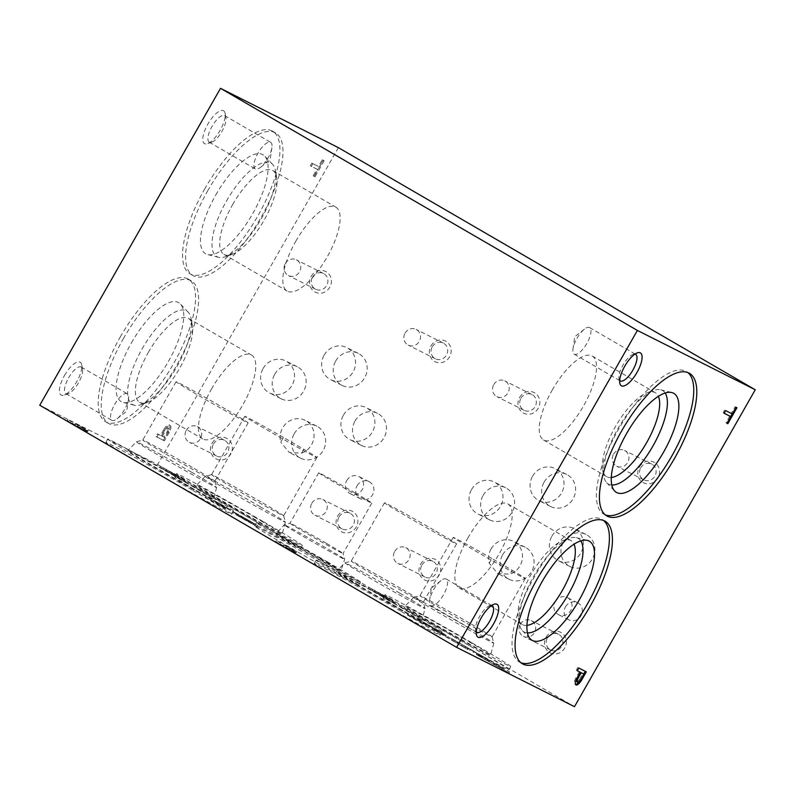 <?xml version="1.0" encoding="UTF-8"?>
<svg xmlns="http://www.w3.org/2000/svg" width="795" height="795" viewBox="0 0 795 795"><rect width="100%" height="100%" fill="white"/><g stroke="black" fill="none" stroke-linecap="round" stroke-linejoin="round"><path stroke-width="0.6" stroke-dasharray="3.98 2.98" d="M502.639 554.831A17.937 16.725 116.7 0 1 525.177 547.208A17.937 16.725 116.7 0 1 532.054 570.75A17.937 16.725 116.7 0 1 509.038 579.257A17.937 16.725 116.7 0 1 502.639 554.831M491.052 548.997A17.937 16.725 116.7 0 1 513.58 541.375A17.937 16.725 116.7 0 1 522.385 558.408A17.937 16.725 116.7 0 1 510.012 574.179L497.66 573.523L489.183 563.198A17.937 16.725 116.7 0 1 491.052 548.997M489.183 563.198L491.876 558.478L512.228 570.293L510.012 574.179M335.719 360.99A17.937 16.725 116.7 0 1 358.257 353.368A17.937 16.725 116.7 0 1 365.134 376.909A17.937 16.725 116.7 0 1 342.118 385.416A17.937 16.725 116.7 0 1 335.719 360.99M324.131 355.156A17.937 16.725 116.7 0 1 346.66 347.534A17.937 16.725 116.7 0 1 353.536 371.076A17.937 16.725 116.7 0 1 330.531 379.583A17.937 16.725 116.7 0 1 324.131 355.156M544.158 482.048A17.937 16.725 116.7 0 1 566.686 474.426A17.937 16.725 116.7 0 1 573.563 497.968A17.937 16.725 116.7 0 1 550.557 506.475A17.937 16.725 116.7 0 1 544.158 482.048M532.561 476.215A17.937 16.725 116.7 0 1 555.099 468.593A17.937 16.725 116.7 0 1 561.976 492.135A17.937 16.725 116.7 0 1 538.97 500.641A17.937 16.725 116.7 0 1 532.561 476.215M274.692 374.346A17.937 16.725 116.7 0 1 297.231 366.724A17.937 16.725 116.7 0 1 304.107 390.266A17.937 16.725 116.7 0 1 281.102 398.772A17.937 16.725 116.7 0 1 274.692 374.346M263.105 368.512A17.937 16.725 116.7 0 1 285.634 360.89A17.937 16.725 116.7 0 1 292.51 384.432A17.937 16.725 116.7 0 1 269.505 392.939A17.937 16.725 116.7 0 1 263.105 368.512M483.131 495.404A17.937 16.725 116.7 0 1 505.66 487.782A17.937 16.725 116.7 0 1 512.537 511.324A17.937 16.725 116.7 0 1 489.531 519.831A17.937 16.725 116.7 0 1 483.131 495.404M471.534 489.571A17.937 16.725 116.7 0 1 494.073 481.949A17.937 16.725 116.7 0 1 500.949 505.491A17.937 16.725 116.7 0 1 477.944 513.997A17.937 16.725 116.7 0 1 471.534 489.571M355.027 421.002A17.937 16.725 116.7 0 1 377.565 413.38A17.937 16.725 116.7 0 1 384.442 436.922A17.937 16.725 116.7 0 1 361.427 445.429A17.937 16.725 116.7 0 1 355.027 421.002M343.44 415.169A17.937 16.725 116.7 0 1 365.968 407.547A17.937 16.725 116.7 0 1 372.845 431.089A17.937 16.725 116.7 0 1 349.84 439.595A17.937 16.725 116.7 0 1 343.44 415.169M563.466 542.061A17.937 16.725 116.7 0 1 585.995 534.439A17.937 16.725 116.7 0 1 592.871 557.981A17.937 16.725 116.7 0 1 569.866 566.487A17.937 16.725 116.7 0 1 563.466 542.061M551.869 536.228A17.937 16.725 116.7 0 1 574.407 528.605A17.937 16.725 116.7 0 1 581.284 552.147A17.937 16.725 116.7 0 1 558.279 560.654A17.937 16.725 116.7 0 1 551.869 536.228M355.127 492.92A30.558 0.616 29.7 0 0 318.716 472.816A30.558 0.616 29.7 0 0 344.951 488.488A30.558 0.616 29.7 0 0 371.792 503.096A30.558 0.616 29.7 0 0 355.127 492.92M326.377 543.313A30.558 0.616 29.7 0 0 289.976 523.199A30.558 0.616 29.7 0 0 289.966 523.209A30.558 0.616 29.7 0 0 316.201 538.881A30.558 0.616 29.7 0 0 343.052 553.489A30.558 0.616 29.7 0 0 343.052 553.469A30.558 0.616 29.7 0 0 326.377 543.313M325.642 547.695A34.811 0.706 29.7 0 0 284.183 524.789A34.811 0.706 29.7 0 0 284.173 524.789A34.811 0.706 29.7 0 0 314.055 542.647A34.811 0.706 29.7 0 0 344.642 559.282A34.811 0.706 29.7 0 0 344.642 559.273A34.811 0.706 29.7 0 0 325.642 547.695M320.564 558.468A37.345 0.755 29.7 0 0 276.064 533.892A37.345 0.755 29.7 0 0 308.122 553.052A37.345 0.755 29.7 0 0 340.936 570.889A37.345 0.755 29.7 0 0 320.564 558.468M327.848 562.135A59.903 1.212 29.7 0 0 256.457 522.712A59.903 1.212 29.7 0 0 307.904 553.439A59.903 1.212 29.7 0 0 360.533 582.069A59.903 1.212 29.7 0 0 327.848 562.135M325.98 565.404A59.903 1.212 29.7 0 0 254.599 525.982A59.903 1.212 29.7 0 0 306.035 556.719A59.903 1.212 29.7 0 0 358.664 585.349A59.903 1.212 29.7 0 0 325.98 565.404M283.447 437.419A41.499 0.835 29.7 0 0 244.8 416.341A41.499 0.835 29.7 0 0 280.436 437.628A41.499 0.835 29.7 0 0 316.897 457.463A41.499 0.835 29.7 0 0 303.789 449.235L283.447 437.419L280.754 442.139A17.937 16.725 116.7 0 1 282.613 427.939A17.937 16.725 116.7 0 1 305.151 420.316A17.937 16.725 116.7 0 1 313.955 437.349A17.937 16.725 116.7 0 1 301.583 453.12L289.231 452.464L280.754 442.139M260.998 501.953A41.499 0.835 29.7 0 0 211.569 474.635A41.499 0.835 29.7 0 0 211.549 474.645A41.499 0.835 29.7 0 0 247.185 495.931A41.499 0.835 29.7 0 0 283.636 515.766A41.499 0.835 29.7 0 0 283.646 515.746A41.499 0.835 29.7 0 0 260.998 501.953M301.583 453.12L303.789 449.235M260.203 506.723A46.13 0.934 29.7 0 0 205.249 476.364A46.13 0.934 29.7 0 0 205.239 476.364A46.13 0.934 29.7 0 0 244.84 500.035A46.13 0.934 29.7 0 0 285.375 522.077A46.13 0.934 29.7 0 0 285.375 522.057A46.13 0.934 29.7 0 0 260.203 506.723M255.324 517.595A49.32 0.994 29.7 0 0 196.554 485.139A49.32 0.994 29.7 0 0 238.898 510.44A49.32 0.994 29.7 0 0 282.245 534.011A49.32 0.994 29.7 0 0 255.324 517.595M262.797 521.351A72.434 1.461 29.7 0 0 176.48 473.691A72.434 1.461 29.7 0 0 238.669 510.847A72.434 1.461 29.7 0 0 302.319 545.469A72.434 1.461 29.7 0 0 262.797 521.351M260.929 524.63A72.434 1.461 29.7 0 0 174.612 476.97A72.434 1.461 29.7 0 0 236.801 514.127A72.434 1.461 29.7 0 0 300.45 548.739A72.434 1.461 29.7 0 0 260.929 524.63M491.876 558.478A41.499 0.835 29.7 0 0 453.239 537.4A41.499 0.835 29.7 0 0 488.865 558.686A41.499 0.835 29.7 0 0 525.326 578.521A41.499 0.835 29.7 0 0 512.228 570.293M469.438 623.012A41.499 0.835 29.7 0 0 419.998 595.694A41.499 0.835 29.7 0 0 419.989 595.703A41.499 0.835 29.7 0 0 455.615 616.99A41.499 0.835 29.7 0 0 492.075 636.825A41.499 0.835 29.7 0 0 492.075 636.805A41.499 0.835 29.7 0 0 469.438 623.012M468.633 627.782A46.13 0.934 29.7 0 0 413.678 597.423A46.13 0.934 29.7 0 0 413.668 597.423A46.13 0.934 29.7 0 0 453.269 621.094A46.13 0.934 29.7 0 0 493.804 643.135A46.13 0.934 29.7 0 0 493.804 643.115A46.13 0.934 29.7 0 0 468.633 627.782M463.763 638.653A49.32 0.994 29.7 0 0 404.993 606.197A49.32 0.994 29.7 0 0 447.337 631.498A49.32 0.994 29.7 0 0 490.674 655.07A49.32 0.994 29.7 0 0 463.763 638.653M471.226 642.41A72.434 1.461 29.7 0 0 384.909 594.749A72.434 1.461 29.7 0 0 447.108 631.906A72.434 1.461 29.7 0 0 510.748 666.528A72.434 1.461 29.7 0 0 471.226 642.41M469.358 645.689A72.434 1.461 29.7 0 0 383.041 598.029A72.434 1.461 29.7 0 0 445.24 635.185A72.434 1.461 29.7 0 0 508.88 669.797A72.434 1.461 29.7 0 0 469.358 645.689M185.801 481.691L159.845 467.281L185.801 481.691L186.408 480.637L175.854 475.321L175.248 476.374M394.241 602.749L368.284 588.34L394.241 602.749L394.847 601.696L384.283 596.379L383.687 597.433M86.844 431.884L67.227 420.485L84.548 429.866L87.659 431.675L86.844 431.884L87.45 430.83L84.538 429.141L83.932 430.194M295.283 552.942L275.666 541.544L292.987 550.925L296.088 552.734L295.283 552.942L295.879 551.889L292.967 550.2L292.371 551.253M225.214 508.681L205.597 497.292L226.028 508.472L225.214 508.681L225.82 507.627L222.908 505.938L222.302 506.991M239.802 516.661L249.262 522.007L249.859 520.944L240.398 515.607L239.802 516.661L237.417 515.249L257.033 526.648L231.852 512.427L253.257 524.581L253.933 524.879L254.539 523.816L253.863 523.517L253.257 524.581M249.262 522.007L253.933 524.879M421.827 621.173L417.504 618.679L416.898 619.742L407.457 614.535L429.459 626.838L417.484 620.358L421.221 622.227L421.827 621.173L421.062 622.157M416.898 619.742L421.221 622.227M442.815 634.947L438.065 632.303A36.49 0.735 -150.3 0 1 432.868 629.292L445.121 636.06L434.179 629.739L442.815 634.947L443.421 633.883L439.208 631.568L438.611 632.621M445.121 636.06L445.727 635.006L445.121 636.07M451.023 639.558L455.247 642.002L455.853 640.939L451.62 638.504L451.023 639.558L441.573 634.35L467.49 649.396L461.627 645.987L465.264 647.816L465.87 646.762L465.214 647.796M455.247 642.002L465.264 647.816M486.957 660.575L482.197 657.942A36.49 0.735 -150.3 0 1 477 654.921L489.263 661.698L478.322 655.378L486.957 660.575L487.554 659.522L483.35 657.197L482.744 658.26M489.263 661.698L489.859 660.645L489.253 661.698M509.048 672.977L487.842 661.062L509.048 672.977L509.645 671.914L502.42 668.277L501.814 669.34M192.171 490.028A72.434 1.461 29.7 0 0 105.854 442.358A72.434 1.461 29.7 0 0 168.043 479.514A72.434 1.461 29.7 0 0 231.683 514.136A72.434 1.461 29.7 0 0 192.171 490.028M400.601 611.087A72.434 1.461 29.7 0 0 314.283 563.417A72.434 1.461 29.7 0 0 376.482 600.573A72.434 1.461 29.7 0 0 440.122 635.195A72.434 1.461 29.7 0 0 400.601 611.087M338.382 147.651L157.619 464.558L39.75 405.231M157.619 464.558L574.487 706.676M430.93 345.974A11.557 10.772 116.7 0 1 449.861 345.398A11.557 10.772 116.7 0 1 439.943 362.778A11.557 10.772 116.7 0 1 430.93 345.974M639.359 467.033A11.557 10.772 116.7 0 1 658.3 466.456A11.557 10.772 116.7 0 1 648.382 483.837A11.557 10.772 116.7 0 1 639.359 467.033M337.666 516.114A11.557 10.772 116.7 0 1 356.607 515.538A11.557 10.772 116.7 0 1 346.69 532.918A11.557 10.772 116.7 0 1 337.666 516.114M546.105 637.173A11.557 10.772 116.7 0 1 565.036 636.596A11.557 10.772 116.7 0 1 555.119 653.977A11.557 10.772 116.7 0 1 546.105 637.173M212.116 443.193A11.557 10.772 116.7 0 1 231.057 442.616A11.557 10.772 116.7 0 1 221.139 459.997A11.557 10.772 116.7 0 1 212.116 443.193M420.555 564.251A11.557 10.772 116.7 0 1 439.486 563.675A11.557 10.772 116.7 0 1 429.568 581.056A11.557 10.772 116.7 0 1 420.555 564.251M311.163 276.412A11.557 10.772 116.7 0 1 330.094 275.835A11.557 10.772 116.7 0 1 320.186 293.216A11.557 10.772 116.7 0 1 311.163 276.412M519.602 397.47A11.557 10.772 116.7 0 1 538.533 396.894A11.557 10.772 116.7 0 1 528.615 414.274A11.557 10.772 116.7 0 1 519.602 397.47M357.074 485.755A9.61 8.964 116.7 0 1 369.138 481.671A9.61 8.964 116.7 0 1 372.825 494.281A9.61 8.964 116.7 0 1 360.503 498.833A9.61 8.964 116.7 0 1 357.074 485.755M565.503 606.814A9.61 8.964 116.7 0 1 577.577 602.729A9.61 8.964 116.7 0 1 581.254 615.34A9.61 8.964 116.7 0 1 568.932 619.891A9.61 8.964 116.7 0 1 565.503 606.814M294.21 433.772A17.937 16.725 116.7 0 1 316.738 426.15A17.937 16.725 116.7 0 1 323.615 449.692A17.937 16.725 116.7 0 1 300.609 458.198A17.937 16.725 116.7 0 1 294.21 433.772M322.273 159.775L323.158 160.222L314.055 176.192L313.16 175.745L316.937 169.126L310.328 165.797L311.859 163.114L318.467 166.443L322.273 159.775L324.141 160.799L323.158 160.222M163.979 429.25A6.907 2.494 -59.9 0 1 169.345 424.977A6.907 2.494 -59.9 0 1 168.252 431.804L163.422 440.281L155.919 436.505L157.45 433.822L160.491 435.352L163.979 429.25L164.963 429.827A6.907 2.494 -59.9 0 1 170.329 425.544A6.907 2.494 -59.9 0 1 169.236 432.371L168.252 431.804M64.465 375.528A19.01 6.867 -59.9 0 1 81.706 364.796A19.01 6.867 -59.9 0 1 76.539 382.057A19.01 6.867 -59.9 0 1 64.107 395.105A19.01 6.867 -59.9 0 1 64.465 375.528M223.425 110.694A19.01 6.867 -59.9 0 1 225.104 113.387A19.01 6.867 -59.9 0 1 219.947 130.648A19.01 6.867 -59.9 0 1 207.505 143.686A19.01 6.867 -59.9 0 1 206.223 127.25A19.01 6.867 -59.9 0 1 223.425 110.694M120.274 336.991A82.412 29.753 -59.9 0 1 188.276 279.125A82.412 29.753 -59.9 0 1 172.614 365.332A82.412 29.753 -59.9 0 1 105.496 421.648A82.412 29.753 -59.9 0 1 120.274 336.991M204.623 189.101A82.412 29.753 -59.9 0 1 272.635 131.235A82.412 29.753 -59.9 0 1 256.974 217.442A82.412 29.753 -59.9 0 1 189.856 273.758A82.412 29.753 -59.9 0 1 204.623 189.101M605.273 514.872A82.412 29.753 -59.9 0 1 603.683 514.107A82.412 29.753 -59.9 0 1 618.45 429.449A82.412 29.753 -59.9 0 1 686.463 371.583A82.412 29.753 -59.9 0 1 687.904 372.597M611.762 484.99A54.04 19.507 -59.9 0 1 606.714 482.724A54.04 19.507 -59.9 0 1 603.902 476.553A54.04 19.507 -59.9 0 1 618.003 428.475A54.04 19.507 -59.9 0 1 653.947 390.385A54.04 19.507 -59.9 0 1 660.705 389.779A54.04 19.507 -59.9 0 1 665.167 393.028M611.275 477.487A48.515 17.52 -59.9 0 1 606.645 476.632A48.515 17.52 -59.9 0 1 602.68 469.954A48.515 17.52 -59.9 0 1 615.34 426.796A48.515 17.52 -59.9 0 1 647.607 392.591A48.515 17.52 -59.9 0 1 655.368 392.73A48.515 17.52 -59.9 0 1 658.419 396.327M552.207 390.126A48.515 17.52 -59.9 0 1 592.245 356.061A48.515 17.52 -59.9 0 1 583.023 406.811A48.515 17.52 -59.9 0 1 543.512 439.963A48.515 17.52 -59.9 0 1 552.207 390.126M520.924 662.752A82.412 29.753 -59.9 0 1 519.324 661.996A82.412 29.753 -59.9 0 1 534.101 577.339A82.412 29.753 -59.9 0 1 602.103 519.473A82.412 29.753 -59.9 0 1 603.554 520.486M527.403 632.88A54.04 19.507 -59.9 0 1 522.365 630.614A54.04 19.507 -59.9 0 1 519.552 624.443A54.04 19.507 -59.9 0 1 533.654 576.365A54.04 19.507 -59.9 0 1 569.598 538.275A54.04 19.507 -59.9 0 1 576.345 537.659A54.04 19.507 -59.9 0 1 580.817 540.918M526.916 625.377A48.515 17.52 -59.9 0 1 522.285 624.522A48.515 17.52 -59.9 0 1 518.32 617.844A48.515 17.52 -59.9 0 1 530.981 574.676A48.515 17.52 -59.9 0 1 563.248 540.481A48.515 17.52 -59.9 0 1 571.019 540.62A48.515 17.52 -59.9 0 1 574.06 544.217M467.848 538.016A48.515 17.52 -59.9 0 1 507.886 503.951A48.515 17.52 -59.9 0 1 498.674 554.701A48.515 17.52 -59.9 0 1 459.152 587.853A48.515 17.52 -59.9 0 1 467.848 538.016M295.81 241.213A48.515 17.52 -59.9 0 1 335.848 207.147A48.515 17.52 -59.9 0 1 326.626 257.898A48.515 17.52 -59.9 0 1 287.114 291.05A48.515 17.52 -59.9 0 1 295.81 241.213M232.677 204.544A48.515 17.52 -59.9 0 1 272.715 170.478A48.515 17.52 -59.9 0 1 276.68 177.156A48.515 17.52 -59.9 0 1 263.493 221.229A48.515 17.52 -59.9 0 1 231.752 254.519A48.515 17.52 -59.9 0 1 223.981 254.38A48.515 17.52 -59.9 0 1 232.677 204.544M226.446 201.065A54.04 19.507 -59.9 0 1 272.635 164.386A54.04 19.507 -59.9 0 1 275.448 170.557A54.04 19.507 -59.9 0 1 260.77 219.649A54.04 19.507 -59.9 0 1 225.402 256.725A54.04 19.507 -59.9 0 1 218.655 257.341A54.04 19.507 -59.9 0 1 226.446 201.065M215.793 194.964A57.23 20.66 -59.9 0 1 264.725 156.118A57.23 20.66 -59.9 0 1 252.154 214.64A57.23 20.66 -59.9 0 1 207.555 254.559A57.23 20.66 -59.9 0 1 215.793 194.964M207.664 190.87A82.412 29.753 -59.9 0 1 275.676 133.004A82.412 29.753 -59.9 0 1 260.015 219.211A82.412 29.753 -59.9 0 1 192.897 275.527A82.412 29.753 -59.9 0 1 207.664 190.87M211.45 389.103A48.515 17.52 -59.9 0 1 251.488 355.037A48.515 17.52 -59.9 0 1 242.266 405.788A48.515 17.52 -59.9 0 1 202.755 438.939A48.515 17.52 -59.9 0 1 211.45 389.103M148.327 352.433A48.515 17.52 -59.9 0 1 188.355 318.368A48.515 17.52 -59.9 0 1 192.32 325.046A48.515 17.52 -59.9 0 1 179.143 369.118A48.515 17.52 -59.9 0 1 147.393 402.409A48.515 17.52 -59.9 0 1 139.632 402.27A48.515 17.52 -59.9 0 1 148.327 352.433M142.086 348.955A54.04 19.507 -59.9 0 1 188.286 312.276A54.04 19.507 -59.9 0 1 191.098 318.447A54.04 19.507 -59.9 0 1 176.411 367.538A54.04 19.507 -59.9 0 1 141.053 404.615A54.04 19.507 -59.9 0 1 134.295 405.221A54.04 19.507 -59.9 0 1 142.086 348.955M131.443 342.844A57.23 20.66 -59.9 0 1 180.366 304.008A57.23 20.66 -59.9 0 1 167.795 362.53A57.23 20.66 -59.9 0 1 123.195 402.449A57.23 20.66 -59.9 0 1 131.443 342.844M123.314 338.759A82.412 29.753 -59.9 0 1 191.317 280.893A82.412 29.753 -59.9 0 1 175.655 367.091A82.412 29.753 -59.9 0 1 108.537 423.417A82.412 29.753 -59.9 0 1 123.314 338.759M402.469 607.807A72.434 1.461 29.7 0 0 316.152 560.147A72.434 1.461 29.7 0 0 378.35 597.303A72.434 1.461 29.7 0 0 441.99 631.916A72.434 1.461 29.7 0 0 402.469 607.807M395.006 604.051A49.32 0.994 29.7 0 0 336.235 571.585A49.32 0.994 29.7 0 0 378.579 596.896A49.32 0.994 29.7 0 0 421.916 620.468A49.32 0.994 29.7 0 0 395.006 604.051M399.875 593.179A46.13 0.934 29.7 0 0 344.921 562.81A46.13 0.934 29.7 0 0 344.911 562.82A46.13 0.934 29.7 0 0 384.512 586.491A46.13 0.934 29.7 0 0 425.047 608.533A46.13 0.934 29.7 0 0 425.047 608.513A46.13 0.934 29.7 0 0 399.875 593.179M400.68 588.399A41.499 0.835 29.7 0 0 351.241 561.081A41.499 0.835 29.7 0 0 351.231 561.091A41.499 0.835 29.7 0 0 386.857 582.387A41.499 0.835 29.7 0 0 423.318 602.212A41.499 0.835 29.7 0 0 423.318 602.193A41.499 0.835 29.7 0 0 400.68 588.399M433.931 530.096A41.499 0.835 29.7 0 0 384.482 502.798A41.499 0.835 29.7 0 0 420.108 524.084A41.499 0.835 29.7 0 0 456.569 543.909A41.499 0.835 29.7 0 0 433.931 530.096M194.04 486.749A72.434 1.461 29.7 0 0 107.723 439.088A72.434 1.461 29.7 0 0 169.911 476.245A72.434 1.461 29.7 0 0 233.551 510.857A72.434 1.461 29.7 0 0 194.04 486.749M186.567 482.992A49.32 0.994 29.7 0 0 127.796 450.526A49.32 0.994 29.7 0 0 170.14 475.837A49.32 0.994 29.7 0 0 213.487 499.409A49.32 0.994 29.7 0 0 186.567 482.992M191.446 472.121A46.13 0.934 29.7 0 0 136.492 441.752A46.13 0.934 29.7 0 0 136.472 441.762A46.13 0.934 29.7 0 0 176.083 465.433A46.13 0.934 29.7 0 0 216.618 487.474A46.13 0.934 29.7 0 0 216.608 487.454A46.13 0.934 29.7 0 0 191.446 472.121M192.241 467.341A41.499 0.835 29.7 0 0 142.812 440.023A41.499 0.835 29.7 0 0 142.792 440.033A41.499 0.835 29.7 0 0 178.418 461.329A41.499 0.835 29.7 0 0 214.879 481.154A41.499 0.835 29.7 0 0 214.879 481.134A41.499 0.835 29.7 0 0 192.241 467.341M225.492 409.037A41.499 0.835 29.7 0 0 176.043 381.739A41.499 0.835 29.7 0 0 211.679 403.025A41.499 0.835 29.7 0 0 248.139 422.861A41.499 0.835 29.7 0 0 225.492 409.037M555.178 601.606A9.61 8.964 116.7 0 1 567.242 597.532A9.61 8.964 116.7 0 1 570.929 610.143A9.61 8.964 116.7 0 1 558.607 614.694A9.61 8.964 116.7 0 1 555.178 601.606M346.739 480.558A9.61 8.964 116.7 0 1 358.803 476.473A9.61 8.964 116.7 0 1 362.49 489.084A9.61 8.964 116.7 0 1 350.168 493.635A9.61 8.964 116.7 0 1 346.739 480.558M493.755 384.631A8.815 8.218 116.7 0 1 504.815 380.885A8.815 8.218 116.7 0 1 508.194 392.452A8.815 8.218 116.7 0 1 496.895 396.635A8.815 8.218 116.7 0 1 493.755 384.631M520.924 398.305A8.815 8.218 116.7 0 1 531.994 394.568A8.815 8.218 116.7 0 1 535.373 406.126A8.815 8.218 116.7 0 1 524.064 410.309A8.815 8.218 116.7 0 1 520.924 398.305M285.316 263.572A8.815 8.218 116.7 0 1 296.386 259.826A8.815 8.218 116.7 0 1 299.765 271.393A8.815 8.218 116.7 0 1 288.456 275.577A8.815 8.218 116.7 0 1 285.316 263.572M312.485 277.246A8.815 8.218 116.7 0 1 323.555 273.51A8.815 8.218 116.7 0 1 326.934 285.067A8.815 8.218 116.7 0 1 315.635 289.251A8.815 8.218 116.7 0 1 312.485 277.246M394.708 551.412A8.815 8.218 116.7 0 1 405.768 547.666A8.815 8.218 116.7 0 1 409.147 559.233A8.815 8.218 116.7 0 1 397.848 563.407A8.815 8.218 116.7 0 1 394.708 551.412M421.877 565.086A8.815 8.218 116.7 0 1 432.947 561.34A8.815 8.218 116.7 0 1 436.326 572.907A8.815 8.218 116.7 0 1 425.027 577.091A8.815 8.218 116.7 0 1 421.877 565.086M186.268 430.353A8.815 8.218 116.7 0 1 197.339 426.607A8.815 8.218 116.7 0 1 200.718 438.174A8.815 8.218 116.7 0 1 189.409 442.348A8.815 8.218 116.7 0 1 186.268 430.353M213.448 444.027A8.815 8.218 116.7 0 1 224.508 440.281A8.815 8.218 116.7 0 1 227.887 451.848A8.815 8.218 116.7 0 1 216.588 456.032A8.815 8.218 116.7 0 1 213.448 444.027M520.258 624.333A8.815 8.218 116.7 0 1 531.318 620.587A8.815 8.218 116.7 0 1 534.697 632.154A8.815 8.218 116.7 0 1 523.398 636.328A8.815 8.218 116.7 0 1 520.258 624.333M547.427 638.007A8.815 8.218 116.7 0 1 558.497 634.261A8.815 8.218 116.7 0 1 561.876 645.828A8.815 8.218 116.7 0 1 550.577 650.002A8.815 8.218 116.7 0 1 547.427 638.007M311.819 503.275A8.815 8.218 116.7 0 1 322.889 499.528A8.815 8.218 116.7 0 1 326.268 511.096A8.815 8.218 116.7 0 1 314.969 515.269A8.815 8.218 116.7 0 1 311.819 503.275M338.998 516.949A8.815 8.218 116.7 0 1 350.058 513.202A8.815 8.218 116.7 0 1 353.437 524.77A8.815 8.218 116.7 0 1 342.138 528.943A8.815 8.218 116.7 0 1 338.998 516.949M613.511 454.193A8.815 8.218 116.7 0 1 624.582 450.447A8.815 8.218 116.7 0 1 627.961 462.014A8.815 8.218 116.7 0 1 616.662 466.188A8.815 8.218 116.7 0 1 613.511 454.193M640.691 467.867A8.815 8.218 116.7 0 1 651.761 464.121A8.815 8.218 116.7 0 1 655.13 475.688A8.815 8.218 116.7 0 1 643.831 479.862A8.815 8.218 116.7 0 1 640.691 467.867M405.082 333.135A8.815 8.218 116.7 0 1 416.143 329.388A8.815 8.218 116.7 0 1 419.522 340.956A8.815 8.218 116.7 0 1 408.223 345.129A8.815 8.218 116.7 0 1 405.082 333.135M432.251 346.809A8.815 8.218 116.7 0 1 443.322 343.062A8.815 8.218 116.7 0 1 446.701 354.63A8.815 8.218 116.7 0 1 435.402 358.803A8.815 8.218 116.7 0 1 432.251 346.809M619.683 380.427A15.353 5.545 -59.9 0 1 618.967 378.768A15.353 5.545 -59.9 0 1 622.972 365.114A15.353 5.545 -59.9 0 1 633.188 354.292A15.353 5.545 -59.9 0 1 634.976 354.093M576.961 338.392A15.353 5.545 -59.9 0 1 584.424 329.17A15.353 5.545 -59.9 0 1 589.632 327.61A15.353 5.545 -59.9 0 1 586.879 343.38A15.353 5.545 -59.9 0 1 574.209 354.163A15.353 5.545 -59.9 0 1 572.986 348.866A15.353 5.545 -59.9 0 1 576.961 338.392M270.578 142.305A15.353 5.545 -59.9 0 1 270.678 142.365A15.353 5.545 -59.9 0 1 271.9 147.661A15.353 5.545 -59.9 0 1 260.462 167.357A15.353 5.545 -59.9 0 1 255.265 168.918A15.353 5.545 -59.9 0 1 258.097 152.998A15.353 5.545 -59.9 0 1 270.578 142.305M224.558 115.583A15.353 5.545 -59.9 0 1 224.667 115.643A15.353 5.545 -59.9 0 1 225.919 117.759A15.353 5.545 -59.9 0 1 221.755 131.702A15.353 5.545 -59.9 0 1 211.708 142.235A15.353 5.545 -59.9 0 1 209.244 142.186A15.353 5.545 -59.9 0 1 212.086 126.276A15.353 5.545 -59.9 0 1 224.558 115.583M476.275 631.836A15.353 5.545 -59.9 0 1 475.569 630.177A15.353 5.545 -59.9 0 1 479.574 616.523A15.353 5.545 -59.9 0 1 489.78 605.701A15.353 5.545 -59.9 0 1 491.578 605.502M433.563 589.801A15.353 5.545 -59.9 0 1 441.026 580.579A15.353 5.545 -59.9 0 1 446.224 579.018A15.353 5.545 -59.9 0 1 443.481 594.789A15.353 5.545 -59.9 0 1 430.81 605.571A15.353 5.545 -59.9 0 1 429.588 600.275A15.353 5.545 -59.9 0 1 433.563 589.801M114.609 404.556A15.353 5.545 -59.9 0 1 127.28 393.773A15.353 5.545 -59.9 0 1 128.502 399.07A15.353 5.545 -59.9 0 1 117.064 418.766A15.353 5.545 -59.9 0 1 111.857 420.326A15.353 5.545 -59.9 0 1 114.609 404.556M68.599 377.834A15.353 5.545 -59.9 0 1 81.269 367.052A15.353 5.545 -59.9 0 1 82.521 369.168A15.353 5.545 -59.9 0 1 78.347 383.111A15.353 5.545 -59.9 0 1 68.3 393.644A15.353 5.545 -59.9 0 1 65.846 393.604A15.353 5.545 -59.9 0 1 68.599 377.834M502.42 668.277L489.641 660.556L509.645 671.914M500.174 666.419L499.578 667.472M493.755 663.249L493.158 664.302M488.945 660.218L488.339 661.271M489.641 660.556L489.034 661.619M499.906 667.79L493.824 664.481L499.906 667.79L500.502 666.737L502.43 667.86L501.834 668.913M502.43 667.86L494.43 663.428L495.295 663.845L494.699 664.898M495.295 663.845L500.502 666.737M496.696 664.829L496.09 665.882M498.485 665.862L497.879 666.926M480.667 656.769L481.273 655.706L485.198 658.021L484.602 659.075M485.198 658.021L487.554 659.522M483.35 657.197L482.803 656.889L482.197 657.942M482.803 656.889A36.49 0.735 -150.3 0 1 477.606 653.868L477 654.921M477.606 653.868L474.327 651.93L473.721 652.983M474.327 651.93L473.264 652.755M473.87 651.701L468.394 648.521L467.788 649.575M468.394 648.521L470.223 649.495L469.616 650.548M470.223 649.495L473.234 651.016L472.637 652.069M473.234 651.016L478.679 654.027L478.073 655.08M478.679 654.027L479.971 654.762L479.365 655.815M479.971 654.762L484.264 657.246L483.658 658.31M484.264 657.246L485.775 658.131L485.179 659.194M485.775 658.131L489.859 660.645L484.046 657.286L483.44 658.34M478.481 655.458L479.087 654.394L484.046 657.286M479.087 654.394L478.322 655.378M481.273 655.706L478.928 654.315M480.856 656.978L476.573 654.514L480.856 656.978L481.462 655.925L481.999 656.263L481.363 657.306L481.999 656.263M481.959 656.253L477.179 653.45L480.667 655.448L480.061 656.511M480.667 655.448L481.462 655.925M477.735 653.719L477.139 654.782M477.258 653.48L476.652 654.533M479.107 654.653L478.51 655.706M479.584 654.931L478.978 655.984M451.62 638.504L474.208 651.413L473.601 652.476M468.752 648.253L468.146 649.306M474.208 651.413L468.086 648.342L467.49 649.396M468.086 648.342L462.223 644.934L461.627 645.987M462.223 644.934L465.82 646.742M465.87 646.762L461.627 644.308L461.021 645.361M461.627 644.308L458.069 642.519L457.463 643.572M458.069 642.519L452.206 639.11L451.6 640.174M452.206 639.11L455.793 640.919L455.187 641.982M448.042 636.696L447.436 637.749M442.179 633.287L441.573 634.35M446.333 635.384L445.737 636.437M457.532 641.784L456.926 642.837M457.92 642.032L457.324 643.085M467.858 647.806L467.261 648.859M436.534 631.131L437.131 630.077L441.056 632.383L440.46 633.436M441.056 632.383L443.421 633.883M439.208 631.568L438.661 631.25L438.065 632.303M438.661 631.25A36.49 0.735 -150.3 0 1 433.464 628.229L432.868 629.292M433.464 628.229L430.184 626.291L429.588 627.344M430.184 626.291L429.131 627.116M429.727 626.062L424.252 622.882L423.656 623.936M424.252 622.882L426.08 623.856L425.484 624.92M426.08 623.856L429.101 625.377L428.495 626.43M429.101 625.377L434.537 628.388L433.941 629.441M434.537 628.388L435.829 629.123L435.233 630.187M435.829 629.123L440.122 631.618L439.516 632.671M440.122 631.618L441.642 632.502L441.036 633.555M441.642 632.502L445.727 635.006M445.717 635.006L439.903 631.647L439.297 632.711M434.338 629.819L434.945 628.766L439.903 631.647M434.945 628.766L434.179 629.739M437.131 630.077L434.786 628.686M436.723 631.349L432.43 628.875L436.723 631.349L437.32 630.286L437.856 630.624L437.22 631.677M437.25 631.687L437.856 630.624L433.036 627.821L436.525 629.819L435.918 630.872M436.525 629.819L437.32 630.286M433.603 628.09L432.997 629.143M433.116 627.841L432.52 628.895M434.974 629.014L434.368 630.067M435.441 629.292L434.845 630.346M417.504 618.679L430.065 625.784L429.459 626.838M424.609 622.614L424.003 623.668M430.065 625.784L423.954 622.704L423.347 623.757M423.954 622.704L418.091 619.295L417.484 620.358M418.091 619.295L421.658 621.104M413.927 616.88L413.321 617.944M408.064 613.482L407.457 614.535M412.198 615.559L411.591 616.612M423.725 622.167L423.119 623.22M240.398 515.607L257.61 525.545L257.033 526.638L257.63 525.584L246.53 519.622L245.933 520.675M257.61 525.545L257.014 526.608M246.53 519.622L245.337 518.946L244.741 520M245.337 518.946L235.847 513.421L235.24 514.474M235.847 513.421L232.448 511.374L231.852 512.427M232.448 511.374L235.797 513.053L235.191 514.107M235.797 513.053L245.337 518.588L244.731 519.652M245.337 518.588L244.254 518.052L243.648 519.105M244.254 518.052L237.606 514.186L236.999 515.24M237.606 514.186L235.926 513.341L235.33 514.395M235.926 513.341L241.571 516.69L240.974 517.754M241.571 516.69L242.753 517.376L242.157 518.439M242.753 517.376L253.208 523.19L252.601 524.243M253.208 523.19L253.863 523.517M249.859 520.944L254.539 523.816M248.885 520.377L248.279 521.441M238.013 514.196L237.417 515.249M249.908 520.894L249.312 521.957M222.908 505.938L206.193 496.239L223.524 505.61L226.625 507.419L225.82 507.627M226.625 507.419L226.028 508.472M223.137 505.878L222.54 506.932M214.342 500.771L213.746 501.824M209.304 498.038L208.697 499.091M206.193 496.239L205.597 497.292M223.524 505.61L222.918 506.673M222.918 506.793L215.475 502.758L222.918 506.793L223.524 505.729L222.63 506.922M223.236 505.859L216.071 501.705L215.475 502.758M216.071 501.705L223.524 505.729M292.967 550.2L276.262 540.491L296.694 551.67L295.879 551.889M296.694 551.67L296.088 552.734M293.206 550.13L292.61 551.193M284.411 545.022L283.805 546.086M279.373 542.299L278.767 543.353M276.262 540.491L275.666 541.544M293.584 549.872L292.987 550.925M292.987 551.044L285.544 547.02L292.987 551.044L293.594 549.991L292.699 551.173M293.295 550.12L286.14 545.966L285.544 547.02M286.14 545.966L293.594 549.991M84.538 429.141L67.833 419.432L88.255 430.612L87.45 430.83M88.255 430.612L87.659 431.675M84.777 429.071L84.171 430.135M75.982 423.964L75.376 425.027M70.934 421.241L70.328 422.294M67.833 419.432L67.227 420.485M85.154 428.813L84.548 429.866M84.558 429.986L77.105 425.961L84.558 429.986L85.154 428.932L84.26 430.115M84.866 429.062L77.711 424.908L77.105 425.961M77.711 424.908L85.154 428.932M384.283 596.379L368.88 587.286L394.847 601.696M383.796 595.276L383.19 596.33M372.537 589.552L371.931 590.615M375.439 590.804L374.842 591.868M389.471 600.076L378.003 593.587L389.471 600.076L390.077 599.023L386.917 597.433L386.31 598.486M386.917 597.433L378.609 592.533L383.856 595.405L383.25 596.459M383.856 595.405L390.077 599.023M380.368 593.627L379.762 594.68M378.042 593.785L385.058 597.86L371.961 590.437L378.042 593.785L378.649 592.722L385.664 596.797L385.058 597.86M385.664 596.797L374.664 590.695L374.057 591.748M374.664 590.695L378.649 592.722M382.037 594.978L381.431 596.031M175.854 475.321L160.451 466.228L186.408 480.637M175.357 474.217L174.761 475.271M164.098 468.493L163.502 469.557M167.01 469.746L166.403 470.809M181.041 479.017L169.573 472.528L181.041 479.017L181.638 477.964L178.477 476.374L177.881 477.427M178.477 476.374L170.17 471.475L175.417 474.347L174.811 475.41M175.417 474.347L181.638 477.964M171.929 472.568L171.332 473.621M169.603 472.727L176.629 476.801L163.522 469.378L169.603 472.727L170.209 471.664L177.225 475.738L176.629 476.801M177.225 475.738L166.225 469.636L165.628 470.69M166.225 469.636L170.209 471.664M173.598 473.919L173.002 474.973M585.299 671.328L577.836 667.492L576.305 670.175L577.289 670.742M577.836 667.492L578.82 668.058M576.305 670.175L577.319 670.682M579.346 671.705L575.868 677.817L576.852 678.383M575.868 677.817A6.907 2.494 120.1 0 0 574.944 684.326A6.907 2.494 120.1 0 0 575.53 684.455M579.654 681.047A6.907 2.494 120.1 0 0 580.499 679.745L580.608 679.805M585.329 671.268L586.312 671.835M580.499 679.745L583.769 674.001M576.564 681.554A4.164 1.501 120.1 0 0 579.744 679.049L580.728 679.616M579.744 679.049L582.914 673.504M580.201 672.202L577.309 677.28A4.164 1.501 120.1 0 0 576.464 679.159M732.155 413.857L735.961 407.179L735.077 406.732L731.301 413.35L725.666 410.598M731.301 413.35L732.274 413.927M724.692 410.031L723.162 412.704L724.136 413.281M723.162 412.704L724.175 413.221M729.77 416.033L725.964 422.702L726.948 423.268M725.964 422.702L726.978 423.218M735.961 407.179L736.945 407.746M726.859 423.149L730.625 416.53M735.077 406.732L736.051 407.298M169.236 432.371L164.396 440.847L163.422 440.281M164.396 440.847L155.919 436.505M156.903 437.081L158.434 434.398L157.45 433.822M158.434 434.398L160.491 435.352M164.307 430.671A4.164 1.501 -59.9 0 1 167.735 427.76A4.164 1.501 -59.9 0 1 167.228 431.606L164.058 437.151L161.375 435.799L164.307 430.671L165.29 431.248A4.164 1.501 -59.9 0 1 168.719 428.326A4.164 1.501 -59.9 0 1 168.202 432.172L167.228 431.606M168.202 432.172L165.042 437.717L161.375 435.799M162.359 436.375L165.29 431.248M165.042 437.717L164.058 437.151M161.474 435.928L164.963 429.827M324.141 160.799L315.029 176.768L314.055 176.192M315.029 176.768L313.16 175.745M314.144 176.321L317.921 169.693L316.937 169.126M317.921 169.693L310.328 165.797M311.312 166.364L312.842 163.691L311.859 163.114M312.842 163.691L318.467 166.443M319.451 167.01L323.247 160.352M494.788 663.587L494.182 664.64M487.395 659.443L486.788 660.496M476.891 653.44L476.284 654.504M482.118 656.114L481.512 657.167M481.363 655.676L480.756 656.73M481.83 656.183L481.223 657.246M443.252 633.804L442.656 634.857M432.748 627.812L432.152 628.865M437.975 630.475L437.379 631.528M437.22 630.038L436.624 631.091M437.687 630.544L437.081 631.608M236.86 514.027L236.264 515.081M250.862 521.45L250.256 522.504M525.177 547.208L513.58 541.375M509.038 579.257L498.087 573.742M358.257 353.368L346.66 347.534M342.118 385.416L330.531 379.583M566.686 474.426L555.099 468.593M550.557 506.475L538.97 500.641M297.231 366.724L285.634 360.89M281.102 398.772L269.505 392.939M505.66 487.782L494.073 481.949M489.531 519.831L477.944 513.997M377.565 413.38L365.968 407.547M361.427 445.429L349.84 439.595M585.995 534.439L574.407 528.605M569.866 566.487L558.279 560.654M318.716 472.816L289.966 523.209L284.183 524.789L276.064 533.892M371.792 503.096L343.052 553.489L344.642 559.273L340.936 570.889M256.457 522.712L254.599 525.982M360.533 582.069L358.664 585.349M244.8 416.341L211.549 474.645M316.897 457.463L283.636 515.766M211.569 474.635L205.249 476.364L196.554 485.139M283.646 515.746L285.375 522.057L282.245 534.011M176.48 473.691L174.612 476.97M302.319 545.469L300.45 548.739M453.239 537.4L419.989 595.703L413.678 597.423M525.326 578.521L492.075 636.825M492.075 636.805L493.804 643.115M413.668 597.423L404.993 606.197M493.804 643.135L490.674 655.07M384.909 594.749L383.041 598.029M510.748 666.528L508.88 669.797M603.683 514.107L606.724 515.875M686.463 371.583L689.504 373.352M606.714 482.724L614.634 490.992M660.705 389.779L671.805 392.551M602.68 469.954L603.902 476.553M647.607 392.591L653.947 390.385M543.512 439.963L606.645 476.632M592.245 356.061L655.368 392.73M519.324 661.996L522.365 663.765M602.103 519.473L605.144 521.242M522.365 630.614L530.275 638.882M576.345 537.659L587.445 540.441M518.32 617.844L519.552 624.443M563.248 540.481L569.598 538.275M459.152 587.853L522.285 624.522M507.886 503.951L571.019 540.62M223.981 254.38L287.114 291.05M272.715 170.478L335.848 207.147M276.68 177.156L275.448 170.557M231.752 254.519L225.402 256.725M272.635 164.386L264.725 156.118M218.655 257.341L207.555 254.559M189.856 273.758L192.897 275.527M272.635 131.235L275.676 133.004M139.632 402.27L202.755 438.939M188.355 318.368L251.488 355.037M192.32 325.046L191.098 318.447M147.393 402.409L141.053 404.615M188.286 312.276L180.366 304.008M134.295 405.221L123.195 402.449M105.496 421.648L108.537 423.417M188.276 279.125L191.317 280.893M316.152 560.147L314.283 563.417M441.99 631.916L440.122 635.195M384.482 502.798L351.231 561.091L344.921 562.81L336.235 571.585M456.569 543.909L423.318 602.212L425.047 608.513L421.916 620.468M107.723 439.088L105.854 442.358M233.551 510.857L231.683 514.136M176.043 381.739L142.792 440.033L136.492 441.752L127.796 450.526M216.618 487.474L213.487 499.409M214.879 481.134L216.608 487.454M248.139 422.861L214.879 481.154M316.738 426.15L305.151 420.316M300.609 458.198L289.648 452.683M577.577 602.729L567.242 597.532M568.932 619.891L558.607 614.694M369.138 481.671L358.803 476.473M360.503 498.833L350.168 493.635M531.994 394.568L504.815 380.885M524.064 410.309L496.895 396.635M323.555 273.51L296.386 259.826M315.635 289.251L288.456 275.577M432.947 561.34L405.768 547.666M425.027 577.091L397.848 563.407M224.508 440.281L197.339 426.607M216.588 456.032L189.409 442.348M558.497 634.261L531.318 620.587M550.577 650.002L523.398 636.328M350.058 513.202L322.889 499.528M342.138 528.943L314.969 515.269M651.761 464.121L624.582 450.447M643.831 479.862L616.662 466.188M443.322 343.062L416.143 329.388M435.402 358.803L408.223 345.129M618.967 378.768L619.782 383.14M633.188 354.292L637.381 352.831M574.209 354.163L620.219 380.885M589.632 327.61L635.642 354.332M584.424 329.17L574.775 336.732L572.986 348.866M260.462 167.357L270.121 159.785L271.9 147.661M209.244 142.186L255.265 168.918M224.667 115.643L270.678 142.365M225.919 117.759L225.104 113.387M211.708 142.235L207.505 143.686M475.569 630.177L476.384 634.549M489.78 605.701L493.983 604.24M430.81 605.571L476.821 632.293M446.224 579.018L492.244 605.75M441.026 580.579L431.367 588.141L429.588 600.275M117.064 418.766L126.713 411.204L128.502 399.07M65.846 393.604L111.857 420.326M81.269 367.052L127.28 393.773M82.521 369.168L81.706 364.796M68.3 393.644L64.107 395.105M487.842 661.062L488.448 659.999M493.824 664.481L494.43 663.428M487.136 660.645L487.742 659.592M476.573 654.514L477.179 653.45M443.004 635.016L443.6 633.953M432.43 628.875L433.036 627.821M368.284 588.34L368.88 587.286M378.003 593.587L378.609 592.533M371.961 590.437L372.557 589.383M374.177 591.4L374.783 590.347M159.845 467.281L160.451 466.228M169.573 472.528L170.17 471.475M163.522 469.378L164.128 468.325M165.748 470.342L166.344 469.288M575.928 684.902L574.944 684.326M169.345 424.977L170.329 425.544M167.735 427.76L168.719 428.326"/><path stroke-width="1.19" d="M637.381 330.442L755.25 389.769L574.487 706.676L456.618 647.349L637.381 330.442L220.513 88.325L338.382 147.651L755.25 389.769M220.513 88.325L39.75 405.231L456.618 647.349M725.666 410.598L724.136 413.281L730.744 416.6L726.948 423.268L727.832 423.715L736.945 407.746L736.051 407.298L732.274 413.927L725.666 410.598M577.289 670.742L580.32 672.272L576.852 678.383A6.907 2.494 120.1 0 0 575.928 684.902A6.907 2.494 120.1 0 0 581.473 680.311L586.312 671.835L578.82 668.058L577.289 670.742M481.343 617.645A19.01 6.867 -59.9 0 1 493.983 604.24A19.01 6.867 -59.9 0 1 493.407 624.174A19.01 6.867 -59.9 0 1 476.384 634.549A19.01 6.867 -59.9 0 1 481.343 617.645M624.741 366.227A19.01 6.867 -59.9 0 1 637.381 352.831A19.01 6.867 -59.9 0 1 636.815 372.766A19.01 6.867 -59.9 0 1 619.782 383.14A19.01 6.867 -59.9 0 1 624.741 366.227M537.142 579.108A82.412 29.753 -59.9 0 1 605.144 521.242A82.412 29.753 -59.9 0 1 589.483 607.45A82.412 29.753 -59.9 0 1 522.365 663.765A82.412 29.753 -59.9 0 1 537.142 579.108M621.491 431.218A82.412 29.753 -59.9 0 1 689.504 373.352A82.412 29.753 -59.9 0 1 673.842 459.56A82.412 29.753 -59.9 0 1 606.724 515.875A82.412 29.753 -59.9 0 1 621.491 431.218M687.904 372.597A82.412 29.753 -59.9 0 1 670.801 457.791A82.412 29.753 -59.9 0 1 605.273 514.872M626.589 433.543A57.23 20.66 -59.9 0 1 671.805 392.551A57.23 20.66 -59.9 0 1 662.941 453.229A57.23 20.66 -59.9 0 1 614.634 490.992A57.23 20.66 -59.9 0 1 626.589 433.543M665.167 393.028A54.04 19.507 -59.9 0 1 652.327 447.068A54.04 19.507 -59.9 0 1 611.762 484.99M658.419 396.327A48.515 17.52 -59.9 0 1 646.156 443.481A48.515 17.52 -59.9 0 1 611.275 477.487M603.554 520.486A82.412 29.753 -59.9 0 1 586.442 605.681A82.412 29.753 -59.9 0 1 520.924 662.752M542.23 581.433A57.23 20.66 -59.9 0 1 587.445 540.441A57.23 20.66 -59.9 0 1 578.581 601.119A57.23 20.66 -59.9 0 1 530.275 638.882A57.23 20.66 -59.9 0 1 542.23 581.433M580.817 540.918A54.04 19.507 -59.9 0 1 567.978 594.948A54.04 19.507 -59.9 0 1 527.403 632.88M574.06 544.217A48.515 17.52 -59.9 0 1 561.797 591.361A48.515 17.52 -59.9 0 1 526.916 625.377M634.976 354.093A15.353 5.545 -59.9 0 1 635.642 354.332A15.353 5.545 -59.9 0 1 632.721 370.391A15.353 5.545 -59.9 0 1 620.219 380.885A15.353 5.545 -59.9 0 1 619.683 380.427M491.578 605.502A15.353 5.545 -59.9 0 1 492.244 605.75A15.353 5.545 -59.9 0 1 489.322 621.799A15.353 5.545 -59.9 0 1 476.821 632.293A15.353 5.545 -59.9 0 1 476.275 631.836M577.319 670.682L580.32 672.272M575.53 684.455A6.907 2.494 120.1 0 0 579.654 681.047M580.608 679.805L581.473 680.311M583.769 674.001L585.299 671.328M583.888 674.071L581.215 672.719L578.293 677.847A4.164 1.501 120.1 0 0 577.548 682.12A4.164 1.501 120.1 0 0 580.728 679.616L583.888 674.071L581.215 672.719M576.464 679.159A4.164 1.501 120.1 0 0 576.564 681.554L577.548 682.12M724.175 413.221L730.744 416.6M726.978 423.218L727.832 423.715M730.625 416.53L732.155 413.857M577.438 677.35L578.293 677.847"/></g></svg>
